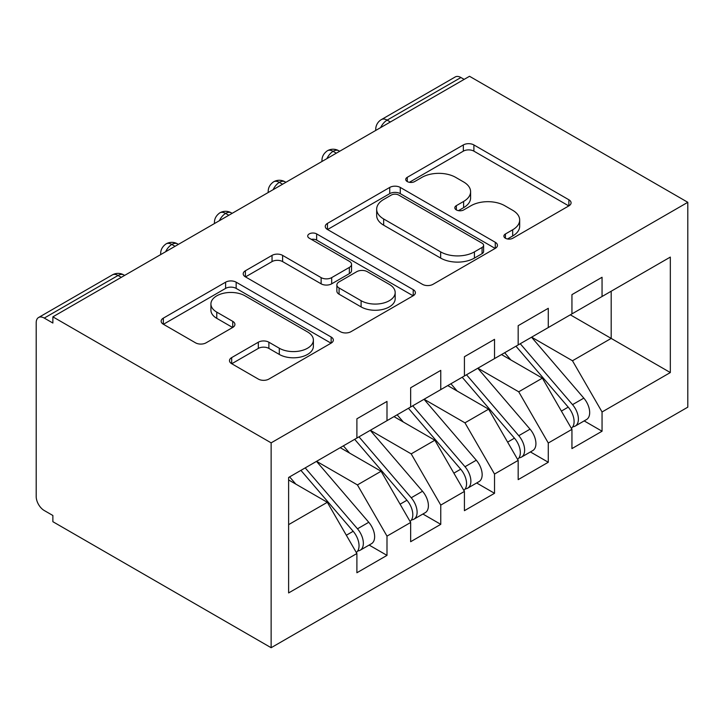<?xml version="1.0" encoding="UTF-8"?>
<svg xmlns="http://www.w3.org/2000/svg" width="724" height="724" viewBox="0 0 724 724"><rect width="100%" height="100%" fill="white"/><g stroke="black" fill="none" stroke-linecap="round" stroke-linejoin="round"><path stroke-width="1.09" d="M505.424 238.241A5.222 3.014 0 0 0 512.818 238.241L568.883 205.869A7.466 4.308 0 0 0 571.073 202.82A7.466 4.308 0 0 0 568.883 199.779L473.894 144.936A7.466 4.308 0 0 0 463.342 144.936L407.277 177.308A5.222 3.014 0 0 0 405.739 179.443A5.222 3.014 0 0 0 407.277 181.57A5.222 3.014 0 0 0 414.662 181.57L421.92 177.38A23.883 13.792 0 0 1 455.695 177.38L463.604 181.95A23.883 13.792 0 0 1 470.6 191.706A23.883 13.792 0 0 1 463.604 201.453L456.346 205.643A5.222 3.014 0 0 0 454.817 207.77A5.222 3.014 0 0 0 456.346 209.906A5.222 3.014 0 0 0 463.74 209.906L470.998 205.716A23.883 13.792 0 0 1 504.764 205.716L512.683 210.286A23.883 13.792 0 0 1 519.678 220.033A23.883 13.792 0 0 1 512.683 229.789L505.424 233.979A5.222 3.014 0 0 0 503.895 236.105A5.222 3.014 0 0 0 505.424 238.241L505.424 233.979M231.68 357.593A7.466 4.308 0 0 0 229.49 360.642A7.466 4.308 0 0 0 231.68 363.692L258.323 379.077A7.466 4.308 0 0 0 268.885 379.077L331.149 343.122A7.466 4.308 0 0 0 333.339 340.081A7.466 4.308 0 0 0 331.149 337.031L236.16 282.188A7.466 4.308 0 0 0 225.607 282.188L163.334 318.144A7.466 4.308 0 0 0 161.153 321.185A7.466 4.308 0 0 0 163.334 324.234L195.525 342.823A7.466 4.308 0 0 0 206.087 342.823L232.73 327.438A7.466 4.308 0 0 0 234.92 324.388A7.466 4.308 0 0 0 232.73 321.338L216.766 312.125A19.964 11.53 0 0 1 210.919 303.971A19.964 11.53 0 0 1 223.245 293.329A19.964 11.53 0 0 1 245.002 295.826L307.537 331.927A19.964 11.53 0 0 1 313.383 340.081A19.964 11.53 0 0 1 301.057 350.724A19.964 11.53 0 0 1 279.301 348.226L268.885 342.208A7.466 4.308 0 0 0 258.323 342.208L231.68 357.593L231.68 363.692M469.523 76.282L687.8 202.304L271.138 442.853L52.87 316.841L469.523 76.282M422.445 284.324A7.466 4.308 0 0 0 432.997 284.324L495.27 248.368A7.466 4.308 0 0 0 497.451 245.327A7.466 4.308 0 0 0 495.27 242.278L400.281 187.435A7.466 4.308 0 0 0 389.729 187.435L327.456 223.39A7.466 4.308 0 0 0 325.266 226.431A7.466 4.308 0 0 0 327.456 229.481L422.445 284.324M311.338 239.373A5.222 3.014 0 0 1 316.641 240.106L316.641 233.897L413.214 289.654A7.466 4.308 0 0 1 415.395 292.704A7.466 4.308 0 0 1 413.214 295.745L350.941 331.701A7.466 4.308 0 0 1 340.389 331.701L245.4 276.858L245.4 270.767A7.466 4.308 0 0 0 243.21 273.808A7.466 4.308 0 0 0 245.4 276.858M245.4 270.767L272.043 255.382A7.466 4.308 0 0 1 282.604 255.382L321.121 277.618A7.466 4.308 0 0 0 331.683 277.618L349.357 267.409A7.466 4.308 0 0 0 351.538 264.369A7.466 4.308 0 0 0 349.357 261.319L309.248 238.169A5.222 3.014 0 0 1 307.718 236.033A5.222 3.014 0 0 1 310.949 233.246A5.222 3.014 0 0 1 316.641 233.897M52.87 316.841L52.87 323.04L44.264 318.08A11.403 6.588 -120 0 0 38.562 317.51A11.403 6.588 -120 0 0 36.2 322.732L36.2 496.555A11.403 6.588 -120 0 0 44.264 510.529L52.87 515.488L52.87 521.696L271.138 647.718L271.138 442.853M271.138 647.718L687.8 407.159L687.8 202.304M570.331 314.822L670.324 372.552L670.324 257.083L602.051 296.505L602.051 277.265L571.942 294.641L571.942 313.89L548.285 327.547L548.285 308.297L518.176 325.682L518.176 344.932L494.528 358.588L494.528 339.339L464.419 356.724L464.419 375.964L440.762 389.621L440.762 370.38L410.653 387.765L410.653 407.006L386.996 420.662L386.996 401.422L356.896 418.798L356.896 438.047L288.614 477.469L288.614 592.938L356.896 553.516L327.32 502.302L288.614 479.949M670.324 372.552L602.051 411.974L572.476 360.76L531.615 337.167M584.178 420.906L602.051 431.223L602.051 411.974M602.051 431.223L571.942 448.599L571.942 429.359L548.285 443.016L518.719 391.802L477.858 368.208M530.421 451.939L548.285 462.256L548.285 443.016M548.285 462.256L518.176 479.641L518.176 460.392L494.528 474.057L464.953 422.834L424.092 399.25M476.654 482.98L494.528 493.297L494.528 474.057M494.528 493.297L464.419 510.682L464.419 491.433L440.762 505.09L411.196 453.876L370.335 430.282M422.888 514.022L440.762 524.339L440.762 505.09M440.762 524.339L410.653 541.715L410.653 522.475L386.996 536.131L357.43 484.917L316.569 461.324M369.131 545.063L386.996 555.38L386.996 536.131M386.996 555.38L356.896 572.756L356.896 553.516M356.896 437.423L357.43 437.739L386.996 420.662M288.614 524.647L327.32 502.302M410.653 406.39L411.196 406.698L440.762 389.621M357.43 484.917L381.086 471.261L340.226 447.667M410.653 522.475L381.086 471.261M464.419 375.349L464.953 375.656L494.528 358.588M411.196 453.876L434.853 440.219L393.992 416.626M464.419 491.433L434.853 440.219M518.176 344.307L518.719 344.615L548.285 327.547M464.953 422.834L488.609 409.178L447.749 385.593M518.176 460.392L488.609 409.178M464.147 79.387L460.926 77.522L387.132 120.121L390.363 121.985M380.679 127.569A11.403 6.588 120 0 1 387.132 120.121A11.403 6.588 60 0 0 381.43 119.56L455.224 76.961A11.403 6.588 60 0 1 460.926 77.522M571.942 313.266L572.476 313.582L602.051 296.505M572.476 360.76L611.192 338.407L611.192 291.229L670.324 257.083M518.719 391.802L542.376 378.145L501.515 354.552M571.942 429.359L542.376 378.145M336.325 153.18L333.103 151.316A11.403 6.588 -120 0 0 327.402 150.755A11.403 6.588 -120 0 0 327.266 150.836C323.719 153.425 321.945 156.637 321.963 160.475A11.403 6.588 0 0 0 322.08 161.407M282.568 184.222L279.337 182.358A11.403 6.588 -120 0 0 273.636 181.796A11.403 6.588 -120 0 0 273.509 181.878C269.952 184.457 268.188 187.67 268.197 191.516A11.403 6.588 0 0 0 268.314 192.448M228.802 215.263L225.58 213.399A11.403 6.588 -120 0 0 219.879 212.829A11.403 6.588 -120 0 0 219.743 212.91C216.195 215.499 214.422 218.711 214.44 222.549A11.403 6.588 0 0 0 214.557 223.49M175.045 246.296L171.814 244.441A11.403 6.588 -120 0 0 166.113 243.87A11.403 6.588 -120 0 0 165.977 243.952C162.429 246.54 160.665 249.753 160.674 253.59A11.403 6.588 0 0 0 160.791 254.522M507.515 238.974L512.683 235.997A23.883 13.792 0 0 0 519.678 226.241L519.678 220.033M470.6 191.706L470.6 197.914A23.883 13.792 0 0 1 463.604 207.661L458.437 210.648M568.783 205.924L473.894 151.144A7.466 4.308 0 0 0 463.342 151.144L409.359 182.312M495.171 248.432L400.281 193.643A7.466 4.308 0 0 0 389.729 193.643L327.556 229.535M482.075 247.454A5.222 3.014 0 0 0 483.605 245.327A5.222 3.014 0 0 0 482.075 243.192L398.698 195.055A5.222 3.014 0 0 0 391.313 195.055L383.657 199.471A23.883 13.792 0 0 0 376.661 209.218A23.883 13.792 0 0 0 383.657 218.974L440.654 251.88A23.883 13.792 0 0 0 474.428 251.88L482.075 247.454L482.075 253.662A5.222 3.014 0 0 0 483.605 251.536L483.605 245.327M376.661 209.218L376.661 215.426A23.883 13.792 0 0 0 383.657 225.182L383.657 218.974M482.075 253.662L474.428 258.088A23.883 13.792 0 0 1 440.654 258.088L383.657 225.182M245.499 276.912L272.043 261.59L272.043 255.382M351.538 264.369L351.538 270.577A7.466 4.308 0 0 1 349.357 273.618L331.683 283.826A7.466 4.308 0 0 1 321.121 283.826L282.604 261.59A7.466 4.308 0 0 0 272.043 261.59M316.641 240.106L413.114 295.808M361.095 300.695A19.964 11.53 0 0 0 382.851 303.202A19.964 11.53 0 0 0 395.177 292.55A19.964 11.53 0 0 0 389.331 284.396L367.303 271.681A7.466 4.308 0 0 0 356.742 271.681L339.067 281.889A7.466 4.308 0 0 0 336.877 284.93A7.466 4.308 0 0 0 339.067 287.98L361.095 300.695L361.095 306.904A19.964 11.53 0 0 0 382.851 309.401A19.964 11.53 0 0 0 395.177 298.759L395.177 292.55M336.877 284.93L336.877 291.139A7.466 4.308 0 0 0 339.067 294.188L339.067 287.98M361.095 306.904L339.067 294.188M313.383 340.081L313.383 346.289A19.964 11.53 0 0 1 301.057 356.932A19.964 11.53 0 0 1 279.301 354.434L268.885 348.416A7.466 4.308 0 0 0 258.323 348.416L231.78 363.747M210.919 303.971L210.919 310.18A19.964 11.53 0 0 0 216.766 318.334L216.766 312.125M232.63 327.492L216.766 318.334M331.049 343.185L236.16 288.396A7.466 4.308 0 0 0 225.607 288.396L163.434 324.289M520.257 343.728L572.521 404.644A15.204 8.778 60 0 1 578.395 419.096A15.204 8.778 60 0 1 575.245 426.065L586.531 419.54A15.204 8.778 -120 0 0 589.68 412.58A15.204 8.778 -120 0 0 583.816 398.128L531.552 337.212M575.245 426.065A15.204 8.778 60 0 1 572.784 426.762M515.959 346.208L568.222 407.132A15.204 8.778 60 0 1 574.096 421.585A15.204 8.778 60 0 1 571.327 428.3M510.863 359.955L504.673 352.724M466.5 374.77L518.764 435.685A15.204 8.778 60 0 1 524.629 450.138A15.204 8.778 60 0 1 521.479 457.097L532.774 450.581A15.204 8.778 -120 0 0 535.923 443.622A15.204 8.778 -120 0 0 530.049 429.169L477.786 368.245M521.479 457.097A15.204 8.778 60 0 1 519.018 457.803M462.202 377.249L514.456 438.174A15.204 8.778 60 0 1 520.33 452.627A15.204 8.778 60 0 1 517.569 459.333M457.106 390.987L450.907 383.765M412.734 405.802L464.998 466.727A15.204 8.778 60 0 1 470.871 481.179A15.204 8.778 60 0 1 467.722 488.139L479.007 481.623A15.204 8.778 -120 0 0 482.157 474.663A15.204 8.778 -120 0 0 476.292 460.211L424.029 399.286M467.722 488.139A15.204 8.778 60 0 1 465.261 488.845M408.436 408.291L460.699 469.206A15.204 8.778 60 0 1 466.564 483.659A15.204 8.778 60 0 1 463.803 490.374M403.34 422.029L397.141 414.807M358.977 436.844L411.232 497.768A15.204 8.778 60 0 1 417.105 512.221A15.204 8.778 60 0 1 413.956 519.18L425.25 512.664A15.204 8.778 -120 0 0 428.4 505.696A15.204 8.778 -120 0 0 422.526 491.252L370.263 430.327M413.956 519.18A15.204 8.778 60 0 1 411.494 519.886M354.669 439.323L406.933 500.248A15.204 8.778 60 0 1 412.807 514.701A15.204 8.778 60 0 1 410.046 521.416M349.574 453.07L343.384 445.848M305.211 467.885L357.475 528.81A15.204 8.778 60 0 1 363.348 543.253A15.204 8.778 60 0 1 360.199 550.222L371.484 543.697A15.204 8.778 -120 0 0 374.634 536.737A15.204 8.778 -120 0 0 368.76 522.285L316.506 461.369M360.199 550.222A15.204 8.778 60 0 1 357.737 550.919M300.913 470.365L353.176 531.289A15.204 8.778 60 0 1 359.041 545.742A15.204 8.778 60 0 1 356.28 552.457M295.817 484.112L289.618 476.881M121.279 277.337L118.057 275.473L44.264 318.08M124.618 275.41L123.759 274.912A11.403 6.588 120 0 0 118.057 275.473A11.403 6.588 -120 0 0 112.347 274.912L38.562 317.51M339.665 151.253L338.805 150.755A11.403 6.588 120 0 0 333.103 151.316A11.403 6.588 120 0 0 326.913 158.61M375.729 130.429L375.729 129.433A11.403 6.588 0 0 0 375.847 130.365M285.908 182.294L285.039 181.796A11.403 6.588 120 0 0 279.337 182.358A11.403 6.588 120 0 0 273.156 189.652M232.142 213.336L231.282 212.829A11.403 6.588 120 0 0 225.58 213.399A11.403 6.588 120 0 0 219.39 220.693M178.385 244.368L177.516 243.87A11.403 6.588 120 0 0 171.814 244.441A11.403 6.588 120 0 0 165.633 251.735M512.683 235.997L512.683 229.789M456.346 209.906L456.346 205.643M463.604 207.661L463.604 201.453M407.277 181.57L407.277 177.308M463.342 151.144L463.342 144.936M473.894 151.144L473.894 144.936M568.883 205.869L568.883 199.779M327.456 229.481L327.456 223.39M389.729 193.643L389.729 187.435M400.281 193.643L400.281 187.435M495.27 248.368L495.27 242.278M440.654 258.088L440.654 251.88M474.428 258.088L474.428 251.88M282.604 261.59L282.604 255.382M321.121 283.826L321.121 277.618M331.683 283.826L331.683 277.618M349.357 273.618L349.357 267.409M413.214 295.745L413.214 289.654M258.323 348.416L258.323 342.208M268.885 348.416L268.885 342.208M279.301 354.434L279.301 348.226M232.73 327.438L232.73 321.338M163.334 324.234L163.334 318.144M225.607 288.396L225.607 282.188M236.16 288.396L236.16 282.188M331.149 343.122L331.149 337.031M568.222 407.132L561.39 411.078M583.816 398.128L572.521 404.644M514.456 438.174L507.624 442.12M530.049 429.169L518.764 435.685M460.699 469.206L453.867 473.152M476.292 460.211L464.998 466.727M406.933 500.248L400.101 504.194M422.526 491.252L411.232 497.768M353.176 531.289L346.334 535.235M368.76 522.285L357.475 528.81M338.805 150.755A11.403 11.403 0 0 0 327.402 150.755M381.43 119.56A11.403 11.403 0 0 0 375.729 129.433M285.039 181.796A11.403 11.403 0 0 0 273.636 181.796M321.963 160.475L321.963 161.479M231.282 212.829A11.403 11.403 0 0 0 219.879 212.829M268.197 191.516L268.197 192.512M177.516 243.87A11.403 11.403 0 0 0 166.113 243.87M214.44 222.549L214.44 223.553M123.759 274.912A11.403 11.403 0 0 0 112.347 274.912M160.674 253.59L160.674 254.595"/></g></svg>
